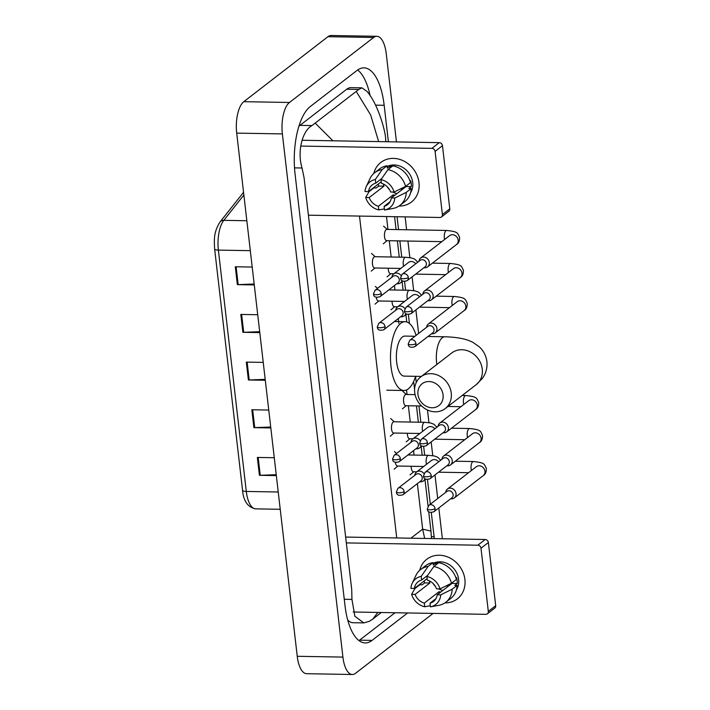 <?xml version="1.0" encoding="UTF-8"?>
<svg xmlns="http://www.w3.org/2000/svg" width="710" height="710" viewBox="0 0 710 710"><rect width="100%" height="100%" fill="white"/><g stroke="black" fill="none" stroke-linecap="round" stroke-linejoin="round"><path stroke-width="1.06" d="M254.269 284.932L237.362 284.639L235.294 266.765L252.201 267.058M270.821 427.935L253.905 427.642L251.837 409.768L268.753 410.06M276.332 475.611L259.416 475.309L257.348 457.435L274.264 457.728M259.789 332.599L242.873 332.307L240.805 314.432L257.721 314.725M265.3 380.267L248.393 379.974L246.317 362.1L263.233 362.393M265.194 379.353L249.21 379.965A5.005 1.42 173.4 0 1 248.393 379.974M259.683 331.685L243.699 332.298A5.005 1.42 173.4 0 1 242.873 332.307M276.226 474.688L260.242 475.301A5.005 1.42 173.4 0 1 259.416 475.309M270.714 427.021L254.73 427.633A5.005 1.42 173.4 0 1 253.905 427.642M254.162 284.018L238.178 284.63A5.005 1.42 173.4 0 1 237.362 284.639M433.109 613.404L355.515 673.32A25.019 10.215 -89 0 1 352.32 674.5L306.649 673.701A25.019 10.215 -89 0 1 297.241 656.288L236.705 133.116A25.019 10.215 -89 0 1 243.796 101.681L327.976 36.68A25.019 10.215 -89 0 1 331.171 35.5L376.841 36.299A25.019 10.215 -89 0 1 386.249 53.712L396.455 141.911M352.32 674.5A25.019 10.215 -89 0 1 342.912 657.087L282.376 133.915A25.019 10.215 -89 0 1 289.467 102.48L373.646 37.479A25.019 10.215 -89 0 1 376.841 36.299M447.131 585.404A25.019 10.215 -89 0 1 447.114 585.919M401.816 188.256L401.949 189.375M405.126 216.869L406.617 229.756M407.922 241.045L409.839 257.597M412.075 276.873L413.664 290.612M415.891 309.888L418.616 333.46M427.473 409.998L428.938 422.654M431.165 441.931L432.754 455.66M434.99 474.937L437.715 498.518M438.807 507.952L442.374 538.757M388.397 141.769L384.172 105.293A53.791 21.966 91 0 0 363.946 67.858A53.791 21.966 91 0 0 357.077 70.396L310.314 106.509A53.791 21.966 91 0 0 295.076 174.101L344.989 605.506A53.791 21.966 91 0 0 365.215 642.941A53.791 21.966 91 0 0 372.084 640.402L407.629 612.961M434.298 538.615A53.791 21.966 91 0 0 434.094 536.698L431.307 512.638M430.331 504.224L427.482 479.623M424.669 455.252L423.666 446.617M420.844 422.237L418.962 405.96M416.246 382.512L415.554 376.513M409.413 323.423L408.392 314.565M405.57 290.195L404.567 281.559M401.745 257.189L399.863 240.903M398.558 229.614L397.067 216.736M370.15 95.877A53.791 21.966 91 0 0 357.627 69.988M358.976 640.589A53.791 21.966 91 0 0 359.526 640.18L395.062 612.739M377.835 612.437L372.768 619.102L369.36 621.321L363.822 622.901L354.893 616.307L351.947 599.409L351.725 589.593L304.084 177.837L302.034 168.004C296.904 151.052 302.593 130.48 312.001 125.563L358.763 89.46L361.86 87.836L351.042 87.65A33.778 13.792 91 0 0 346.72 89.247L299.957 125.359A33.778 13.792 91 0 0 298.874 126.309M347.696 619.972A33.778 13.792 91 0 0 353.003 622.714L363.822 622.901M361.86 87.836L366.946 91.341C378.67 104.752 385.92 133.409 385.636 139.329L385.636 139.329M372.768 619.102L381.323 612.499M424.669 538.446L422.645 529.136L430.97 531.142L428.716 511.661M315.409 123.345L332.946 140.802M378.643 141.601L370.682 115.029L356.393 91.696M464.899 579.466A25.019 21.708 52.3 0 1 444.904 602.905A25.019 21.708 52.3 0 0 457.355 598.876L457.355 598.876A25.019 21.708 52.3 0 0 464.899 579.466A25.019 21.708 52.3 0 0 443.439 555.69A25.019 21.708 52.3 0 0 419.725 570.299A25.019 21.708 52.3 0 1 426.772 559.267A25.019 21.708 52.3 0 1 450.202 558.131A25.019 21.708 52.3 0 1 464.899 579.466M420.693 584.783A25.019 21.708 52.3 0 1 420.373 583.851A25.019 21.708 52.3 0 0 420.693 584.783M353.172 612.002L485.8 614.327A3.124 2.716 -127.7 0 0 488.311 611.399L495.695 605.692A3.124 2.716 52.3 0 1 494.746 608.124L487.362 613.822M480.998 548.235A3.124 2.716 -127.7 0 0 477.803 545.209L485.187 539.502A3.124 2.716 52.3 0 1 488.382 542.529L480.998 548.235L488.311 611.399M346.329 542.91L477.803 545.209M488.382 542.529L495.695 605.692M485.187 539.502L346.453 537.079M448.179 586.327A15.638 13.57 52.3 0 1 446.572 585.679M452.048 582.821A12.514 10.854 -127.7 0 1 451.986 583.38L437.218 594.785A12.514 10.854 52.3 0 1 433.464 601.521A12.514 10.854 52.3 0 1 430.011 603.207L435.976 598.601M424.172 580.913A18.14 15.735 52.3 0 0 424.624 582.901L422.166 584.809L419.85 584.765L414.924 588.563L411.596 594.341L415.11 594.403A12.514 10.854 52.3 0 0 424.305 603.101L439.073 591.696A12.514 10.854 -127.7 0 0 440.777 592.042M415.11 594.403L429.878 582.999A12.514 10.854 -127.7 0 1 429.293 580.851M442.987 590.329A12.514 10.854 52.3 0 1 438.54 588.865M435.47 586.566A12.514 10.854 52.3 0 1 433.153 583.549M455.962 577.976L456.548 577.514A18.14 15.735 52.3 0 1 457.142 580.505A18.14 15.735 52.3 0 1 457.24 583.478L454.782 585.377L457.098 585.413A20.643 17.91 52.3 0 1 450.743 598.45L445.818 602.249A20.643 17.91 52.3 0 1 438.957 605.293L430.438 606.864L430.011 603.207M433.109 563.358A18.14 15.735 52.3 0 1 458.624 579.36A18.14 15.735 52.3 0 1 456.45 589.761M438.469 562.932A18.14 15.735 52.3 0 0 435.762 563.136L433.304 565.045L433.02 562.622L428.103 566.429L421.207 576.36L421.633 580.026L427.686 575.348M440.209 563.039A18.14 15.735 52.3 0 1 441.469 563.243L441.318 563.358M427.163 578.606L414.418 588.439L410.912 588.377A16.268 14.111 52.3 0 1 412.19 583.371L415.909 575.446A20.643 17.91 52.3 0 1 420.586 569.571L425.512 565.772A20.643 17.91 52.3 0 1 433.02 562.622M438.736 562.728A20.643 17.91 52.3 0 1 456.406 579.458L451.48 583.256L440.04 588.892L436.535 588.83A12.514 10.854 52.3 0 0 427.34 580.123L426.914 576.458L433.81 566.527L438.736 562.728M420.586 569.571A20.643 17.91 52.3 0 1 428.103 566.429M433.81 566.527A20.643 17.91 52.3 0 1 451.48 583.256M424.305 603.101L424.722 606.766L430.304 605.728M424.722 606.766A16.268 14.111 52.3 0 1 411.596 594.341M412.19 583.371A16.268 14.111 52.3 0 1 421.207 576.36M426.914 576.458A16.268 14.111 52.3 0 1 440.04 588.892M414.418 588.439A12.514 10.854 52.3 0 1 418.172 581.712A12.514 10.854 52.3 0 1 421.633 580.026M437.218 594.785L440.733 594.847L452.172 589.22L457.098 585.413M452.172 589.22A20.643 17.91 52.3 0 1 445.818 602.249M440.733 594.847A16.268 14.111 52.3 0 1 430.438 606.864M451.986 583.38L457.24 583.478M439.073 591.696L439.241 593.223M424.624 582.901L429.878 582.999M435.762 563.136L435.967 564.867M443.075 394.866A13.765 11.937 -127.7 0 0 429 381.536A13.765 11.937 -127.7 0 0 417.959 394.432A13.765 11.937 -127.7 0 0 432.035 407.753A13.765 11.937 -127.7 0 0 443.075 394.866M414.711 392.426A20.013 17.368 52.3 0 1 420.746 376.904A20.013 17.368 52.3 0 1 439.49 375.998A20.013 17.368 52.3 0 1 451.249 393.065A20.013 17.368 52.3 0 1 445.214 408.587A20.013 17.368 52.3 0 1 426.47 409.492A20.013 17.368 52.3 0 1 414.711 392.426M414.995 336.265L404.895 336.087A20.013 8.174 91 0 0 402.339 337.028A20.013 8.174 91 0 0 396.42 359.109A20.013 8.174 91 0 0 404.194 376.114L421.385 376.415M415.616 376.309A34.399 14.049 -89 0 1 408.339 388.867A34.399 14.049 -89 0 1 403.946 390.5A34.399 14.049 -89 0 1 390.58 361.266A34.399 14.049 -89 0 1 400.751 323.325A34.399 14.049 -89 0 1 405.144 321.701A34.399 14.049 -89 0 1 416.078 335.431M450.708 498.757A5.627 4.881 -127.7 0 0 451.516 498.837A5.627 4.881 -127.7 0 0 454.338 497.932A5.627 4.881 -127.7 0 0 456.033 493.565A5.627 4.881 -127.7 0 0 450.273 488.116A5.627 4.881 -127.7 0 0 447.46 489.021A5.627 4.881 -127.7 0 0 445.738 492.323M435.061 508.635A4.065 3.523 -127.7 0 1 433.837 511.786L451.906 497.834A4.065 3.523 -127.7 0 0 453.131 494.684A4.065 3.523 -127.7 0 0 448.968 490.743A4.065 3.523 -127.7 0 0 446.936 491.4L428.867 505.351L427.313 509.034A4.065 1.154 173.4 0 0 429.754 509.807A4.065 1.154 -6.6 0 0 435.061 508.635A4.065 3.523 -127.7 0 0 432.674 505.165A4.065 3.523 -127.7 0 0 428.867 505.351M416.805 471.804L413.371 471.742A5.627 2.299 -89 0 1 411.17 466.275M446.892 465.751A5.627 4.881 -127.7 0 0 447.699 465.831A5.627 4.881 -127.7 0 0 450.522 464.926A5.627 4.881 -127.7 0 0 452.217 460.559A5.627 4.881 -127.7 0 0 446.457 455.101A5.627 4.881 -127.7 0 0 443.635 456.006A5.627 4.881 -127.7 0 0 441.922 459.317M431.245 475.62A4.065 3.523 -127.7 0 1 430.02 478.78L448.081 464.828A4.065 3.523 -127.7 0 0 449.315 461.669A4.065 3.523 -127.7 0 0 445.152 457.737A4.065 3.523 -127.7 0 0 443.12 458.385L425.05 472.336L423.497 476.028A4.065 1.154 173.4 0 0 425.938 476.792A4.065 1.154 -6.6 0 0 431.245 475.62A4.065 3.523 -127.7 0 0 428.858 472.159A4.065 3.523 -127.7 0 0 425.05 472.336M412.989 438.798L409.546 438.736A5.627 2.299 -89 0 1 407.345 433.269M421.625 406.005L405.73 405.721A5.627 2.299 -89 0 1 403.546 400.937A5.627 2.299 -89 0 1 405.206 394.733A5.627 2.299 -89 0 1 405.925 394.467L415.084 394.627M443.067 432.736A5.627 4.881 -127.7 0 0 443.874 432.816A5.627 4.881 -127.7 0 0 446.696 431.911A5.627 4.881 -127.7 0 0 448.392 427.544A5.627 4.881 -127.7 0 0 442.641 422.095A5.627 4.881 -127.7 0 0 439.818 423A5.627 4.881 -127.7 0 0 438.097 426.302M427.429 442.614A4.065 3.523 -127.7 0 1 426.195 445.765L444.265 431.813A4.065 3.523 -127.7 0 0 445.489 428.662A4.065 3.523 -127.7 0 0 441.336 424.722A4.065 3.523 -127.7 0 0 439.295 425.379L421.225 439.33L419.672 443.013A4.065 1.154 173.4 0 0 422.113 443.786A4.065 1.154 -6.6 0 0 427.429 442.614A4.065 3.523 -127.7 0 0 425.033 439.144A4.065 3.523 -127.7 0 0 421.225 439.33M431.609 333.709A5.627 4.881 -127.7 0 0 432.417 333.789A5.627 4.881 -127.7 0 0 435.239 332.883A5.627 4.881 -127.7 0 0 436.934 328.517A5.627 4.881 -127.7 0 0 431.183 323.059A5.627 4.881 -127.7 0 0 428.361 323.964A5.627 4.881 -127.7 0 0 426.639 327.274M415.962 343.578A4.065 3.523 -127.7 0 1 414.738 346.728L432.807 332.786A4.065 3.523 -127.7 0 0 434.032 329.626A4.065 3.523 -127.7 0 0 429.878 325.695A4.065 3.523 -127.7 0 0 427.837 326.343L409.768 340.294L408.214 343.977A4.065 1.154 173.4 0 0 410.655 344.749A4.065 1.154 -6.6 0 0 415.962 343.578A4.065 3.523 -127.7 0 0 413.575 340.117A4.065 3.523 -127.7 0 0 409.768 340.294M397.707 306.755L394.272 306.693A5.627 2.299 -89 0 1 392.071 301.217M427.793 300.694A5.627 4.881 -127.7 0 0 428.6 300.774A5.627 4.881 -127.7 0 0 431.423 299.868A5.627 4.881 -127.7 0 0 433.118 295.502A5.627 4.881 -127.7 0 0 427.358 290.053A5.627 4.881 -127.7 0 0 424.536 290.958A5.627 4.881 -127.7 0 0 422.823 294.26M412.146 310.572A4.065 3.523 -127.7 0 1 410.921 313.722L428.991 299.771A4.065 3.523 -127.7 0 0 430.216 296.62A4.065 3.523 -127.7 0 0 426.053 292.68A4.065 3.523 -127.7 0 0 424.021 293.336L405.951 307.288L404.398 310.971A4.065 1.154 173.4 0 0 406.839 311.743A4.065 1.154 -6.6 0 0 412.146 310.572A4.065 3.523 -127.7 0 0 409.759 307.102A4.065 3.523 -127.7 0 0 405.951 307.288M393.89 273.74L390.456 273.678A5.627 2.299 -89 0 1 388.246 268.211M441.842 241.64L386.63 240.672A5.627 2.299 -89 0 1 384.447 235.889A5.627 2.299 -89 0 1 386.107 229.676A5.627 2.299 -89 0 1 386.826 229.41L446.661 230.457C458.305 231.708 457.426 232.889 459.592 237.371C459.672 240.974 458.633 243.361 456.495 244.542A5.627 4.881 -127.7 0 0 458.198 240.175A5.627 4.881 -127.7 0 0 458.145 239.838A5.627 4.881 -127.7 0 0 454.737 235.303A5.627 4.881 -127.7 0 0 449.616 235.631L420.719 257.943A5.627 4.881 -127.7 0 0 418.998 261.245M423.968 267.688A5.627 4.881 -127.7 0 0 424.784 267.768A5.627 4.881 -127.7 0 0 427.597 266.853A5.627 4.881 -127.7 0 0 429.301 262.496A5.627 4.881 -127.7 0 0 423.542 257.038A5.627 4.881 -127.7 0 0 420.719 257.943M408.33 277.557A4.065 3.523 -127.7 0 1 407.105 280.707L425.166 266.765A4.065 3.523 -127.7 0 0 426.39 263.605A4.065 3.523 -127.7 0 0 422.237 259.674A4.065 3.523 -127.7 0 0 420.196 260.321L402.135 274.273L400.582 277.956A4.065 1.154 173.4 0 0 403.014 278.728A4.065 1.154 -6.6 0 0 408.33 277.557A4.065 3.523 -127.7 0 0 405.942 274.087A4.065 3.523 -127.7 0 0 402.135 274.273M423.959 473.623A5.627 4.881 -127.7 0 0 419.361 471.103A5.627 4.881 -127.7 0 0 416.548 472.008A5.627 4.881 -127.7 0 0 414.826 475.309M419.796 481.744A5.627 4.881 -127.7 0 0 420.604 481.824A5.627 4.881 -127.7 0 0 423.426 480.918A5.627 4.881 -127.7 0 0 424.944 478.691M404.15 491.622A4.065 3.523 -127.7 0 1 402.925 494.772L420.995 480.821A4.065 3.523 -127.7 0 0 422.219 477.67A4.065 3.523 -127.7 0 0 418.057 473.73A4.065 3.523 -127.7 0 0 416.024 474.386L397.955 488.338L396.402 492.021A4.065 1.154 173.4 0 0 398.842 492.793A4.065 1.154 -6.6 0 0 404.15 491.622A4.065 3.523 -127.7 0 0 401.762 488.152A4.065 3.523 -127.7 0 0 397.955 488.338M423.684 466.497L397.476 466.035A5.627 2.299 -89 0 1 395.399 462.423M419.867 433.482L393.659 433.029A5.627 2.299 -89 0 1 391.476 428.245A5.627 2.299 -89 0 1 393.136 422.033A5.627 2.299 -89 0 1 393.855 421.767L424.686 422.308L430.473 422.947L433.872 424.216L436.907 427.216M420.142 440.608A5.627 4.881 -127.7 0 0 415.545 438.088A5.627 4.881 -127.7 0 0 412.723 439.002A5.627 4.881 -127.7 0 0 411.01 442.303M415.98 448.738A5.627 4.881 -127.7 0 0 416.788 448.818A5.627 4.881 -127.7 0 0 419.61 447.912A5.627 4.881 -127.7 0 0 421.128 445.676M400.333 458.607A4.065 3.523 -127.7 0 1 399.109 461.766L417.169 447.815A4.065 3.523 -127.7 0 0 418.403 444.655A4.065 3.523 -127.7 0 0 414.241 440.724A4.065 3.523 -127.7 0 0 412.199 441.38L394.139 455.323L392.586 459.015A4.065 1.154 173.4 0 0 395.026 459.778A4.065 1.154 -6.6 0 0 400.333 458.607A4.065 3.523 -127.7 0 0 397.946 455.146A4.065 3.523 -127.7 0 0 394.139 455.323M404.86 308.566A5.627 4.881 -127.7 0 0 400.271 306.045A5.627 4.881 -127.7 0 0 397.449 306.951A5.627 4.881 -127.7 0 0 395.727 310.261M400.697 316.695A5.627 4.881 -127.7 0 0 401.505 316.775A5.627 4.881 -127.7 0 0 404.327 315.87A5.627 4.881 -127.7 0 0 405.845 313.634M385.051 326.564A4.065 3.523 -127.7 0 1 383.826 329.724L401.895 315.772A4.065 3.523 -127.7 0 0 403.12 312.613A4.065 3.523 -127.7 0 0 398.967 308.681A4.065 3.523 -127.7 0 0 396.925 309.329L378.856 323.281L377.303 326.973A4.065 1.154 173.4 0 0 379.743 327.736A4.065 1.154 -6.6 0 0 385.051 326.564A4.065 3.523 -127.7 0 0 382.663 323.103A4.065 3.523 -127.7 0 0 378.856 323.281M404.585 301.439L378.377 300.978A5.627 2.299 -89 0 1 376.3 297.366M400.768 268.433L374.56 267.972A5.627 2.299 -89 0 1 372.377 263.188A5.627 2.299 -89 0 1 374.037 256.976A5.627 2.299 -89 0 1 374.756 256.709L405.587 257.251L411.374 257.899L414.773 259.168L417.817 262.167M401.043 275.56A5.627 4.881 -127.7 0 0 396.446 273.039A5.627 4.881 -127.7 0 0 393.624 273.945A5.627 4.881 -127.7 0 0 391.911 277.246M396.881 283.68A5.627 4.881 -127.7 0 0 397.689 283.76A5.627 4.881 -127.7 0 0 400.511 282.855A5.627 4.881 -127.7 0 0 402.029 280.627M381.234 293.558A4.065 3.523 -127.7 0 1 380.01 296.709L398.079 282.757A4.065 3.523 -127.7 0 0 399.304 279.607A4.065 3.523 -127.7 0 0 395.142 275.666A4.065 3.523 -127.7 0 0 393.109 276.323L375.04 290.275L373.487 293.958A4.065 1.154 173.4 0 0 375.927 294.73A4.065 1.154 -6.6 0 0 381.234 293.558A4.065 3.523 -127.7 0 0 378.847 290.088A4.065 3.523 -127.7 0 0 375.04 290.275M418.989 182.63A25.019 21.708 52.3 0 1 398.984 206.06A25.019 21.708 52.3 0 0 411.445 202.03L411.445 202.03A25.019 21.708 52.3 0 0 418.989 182.63A25.019 21.708 52.3 0 0 397.529 158.845A25.019 21.708 52.3 0 0 373.806 173.453A25.019 21.708 52.3 0 1 380.853 162.421A25.019 21.708 52.3 0 1 404.292 161.294A25.019 21.708 52.3 0 1 418.989 182.63M374.773 187.937A25.019 21.708 52.3 0 1 374.454 187.005A25.019 21.708 52.3 0 0 374.773 187.937M308.406 215.183L439.88 217.482A3.124 2.716 -127.7 0 0 442.392 214.553L449.776 208.846A3.124 2.716 52.3 0 1 448.835 211.278L441.451 216.976M435.088 151.39A3.124 2.716 -127.7 0 0 431.884 148.363L439.268 142.657A3.124 2.716 52.3 0 1 442.472 145.692L435.088 151.39L442.392 214.553M300.774 146.065L431.884 148.363M442.472 145.692L449.776 208.846M439.268 142.657L302.096 140.26M402.259 189.481A15.638 13.57 52.3 0 1 400.653 188.833M406.129 185.976A12.514 10.854 -127.7 0 1 406.076 186.544L391.308 197.939A12.514 10.854 52.3 0 1 387.553 204.675A12.514 10.854 52.3 0 1 384.092 206.362L390.056 201.755M378.261 184.067A18.14 15.735 52.3 0 0 378.705 186.064L376.247 187.964L373.93 187.919L369.014 191.718L365.685 197.495L369.191 197.557A12.514 10.854 52.3 0 0 378.386 206.255L393.154 194.859A12.514 10.854 -127.7 0 0 394.858 195.197M369.191 197.557L383.959 186.153A12.514 10.854 -127.7 0 1 383.382 184.005M397.076 193.484A12.514 10.854 52.3 0 1 392.621 192.019M389.559 189.721A12.514 10.854 52.3 0 1 387.234 186.712M410.043 181.13L410.637 180.668A18.14 15.735 52.3 0 1 411.232 183.659A18.14 15.735 52.3 0 1 411.321 186.632L408.862 188.532L411.179 188.576A20.643 17.91 52.3 0 1 404.824 201.604L399.908 205.403A20.643 17.91 52.3 0 1 393.038 208.447L384.518 210.027L384.092 206.362M387.19 166.522A18.14 15.735 52.3 0 1 412.705 182.514A18.14 15.735 52.3 0 1 410.54 192.916M392.55 166.087A18.14 15.735 52.3 0 0 389.852 166.3L387.385 168.199L387.11 165.785L382.184 169.584L375.288 179.515L375.714 183.18L381.767 178.503M394.29 166.193A18.14 15.735 52.3 0 1 395.559 166.397L395.399 166.513M381.243 181.76L368.499 191.593L364.993 191.54A16.268 14.111 52.3 0 1 366.28 186.526L369.99 178.601A20.643 17.91 52.3 0 1 374.676 172.734L379.593 168.927A20.643 17.91 52.3 0 1 387.11 165.785M392.816 165.883A20.643 17.91 52.3 0 1 410.486 182.612L405.57 186.41L394.121 192.046L390.615 191.984A12.514 10.854 52.3 0 0 381.421 183.278L380.995 179.621L387.891 169.681L392.816 165.883M374.676 172.734A20.643 17.91 52.3 0 1 382.184 169.584M387.891 169.681A20.643 17.91 52.3 0 1 405.57 186.41M378.386 206.255L378.812 209.92L384.385 208.882M378.812 209.92A16.268 14.111 52.3 0 1 365.685 197.495M366.28 186.526A16.268 14.111 52.3 0 1 375.288 179.515M380.995 179.621A16.268 14.111 52.3 0 1 394.121 192.046M368.499 191.593A12.514 10.854 52.3 0 1 372.262 184.866A12.514 10.854 52.3 0 1 375.714 183.18M391.308 197.939L394.813 198.001L406.253 192.374L411.179 188.576M406.253 192.374A20.643 17.91 52.3 0 1 399.908 205.403M394.813 198.001A16.268 14.111 52.3 0 1 384.518 210.027M406.076 186.544L411.321 186.632M393.154 194.859L393.331 196.377M378.705 186.064L383.959 186.153M389.852 166.3L390.047 168.021M278.231 492.003L246.299 491.444A6.257 1.775 173.4 0 1 242.545 490.264L214.624 248.917A6.257 1.775 -6.6 0 0 218.378 250.106L246.299 491.444A25.019 10.215 91 0 0 255.706 508.857C247.852 507.322 243.468 501.118 242.545 490.264M214.624 248.917C214.26 239.936 213.328 232.791 220.002 221.999A6.257 5.041 38.4 0 1 223.801 220.349A25.019 10.215 91 0 0 218.378 250.106L250.311 250.665M243.867 195.028L223.801 220.349L246.849 220.748M247.142 362.109L249.21 379.965M252.662 409.785L254.73 427.633M258.174 457.453L260.242 475.301M241.631 314.441L243.699 332.298M236.119 266.774L238.178 284.63M410.895 538.207L422.645 529.136L417.373 483.616M386.48 216.55L387.971 229.436M389.275 240.717L391.157 257.002M393.091 273.732L393.162 274.362M394.458 285.553L394.973 290.008M396.908 306.738L396.988 307.368M398.274 318.559L398.825 323.29M406.537 389.95L407.061 394.485M408.365 405.774L410.256 422.051M412.19 438.78L412.261 439.41M413.557 450.601L414.072 455.066M416.007 471.795L416.078 472.425M359.5 216.08L396.739 537.958M373.646 37.479L327.976 36.68M289.467 102.48L243.796 101.681M282.376 133.915L236.705 133.116M342.912 657.087L297.241 656.288M375.537 105.142L384.172 105.293M431.405 536.653L434.094 536.698M359.526 640.18L372.084 640.402M344.27 599.267L351.947 599.409M294.517 167.871L302.034 168.004M299.957 125.359L312.001 125.563M346.72 89.247L358.763 89.46M428.006 336.487L444.859 336.78C459.157 337.17 467.624 339.469 473.171 342.531L479.259 346.808C483.528 350.713 486.075 355.639 486.909 361.585C487.468 367.913 485.942 373.531 482.33 378.448L476.224 384.642A20.013 17.368 -127.7 0 0 482.267 369.12A20.013 17.368 -127.7 0 0 470.508 352.053A20.013 17.368 -127.7 0 0 451.764 352.959L420.746 376.904M444.859 336.78A20.013 8.174 91 0 0 442.303 337.729A20.013 8.174 91 0 0 436.632 362.881A20.013 8.174 91 0 0 436.845 364.47M471.404 470.526A5.627 2.299 -89 0 1 471.129 469.203A5.627 2.299 -89 0 1 472.674 461.802A5.627 2.299 -89 0 1 473.392 461.535C485.036 462.778 484.167 463.967 486.332 468.449C486.403 472.043 485.374 474.44 483.235 475.62A5.627 4.881 -127.7 0 0 484.93 471.254A5.627 4.881 -127.7 0 0 484.886 470.916A5.627 4.881 -127.7 0 0 481.469 466.372A5.627 4.881 -127.7 0 0 476.357 466.71L447.46 489.021M467.588 437.52A5.627 2.299 -89 0 1 467.304 436.197A5.627 2.299 -89 0 1 468.857 428.787A5.627 2.299 -89 0 1 469.576 428.52C481.22 429.772 480.342 430.952 482.516 435.443C482.587 439.037 481.558 441.425 479.419 442.614A5.627 4.881 -127.7 0 0 481.114 438.248A5.627 4.881 -127.7 0 0 481.06 437.91A5.627 4.881 -127.7 0 0 477.653 433.366A5.627 4.881 -127.7 0 0 472.532 433.695L443.635 456.006M463.763 404.505A5.627 2.299 -89 0 1 463.488 403.182A5.627 2.299 -89 0 1 465.041 395.781A5.627 2.299 -89 0 1 465.76 395.514C477.395 396.757 476.525 397.937 478.691 402.428C478.771 406.022 477.732 408.419 475.593 409.599A5.627 4.881 -127.7 0 0 477.289 405.233A5.627 4.881 -127.7 0 0 477.244 404.895A5.627 4.881 -127.7 0 0 473.836 400.351A5.627 4.881 -127.7 0 0 468.715 400.688L439.818 423M452.305 305.477A5.627 2.299 -89 0 1 452.03 304.155A5.627 2.299 -89 0 1 453.583 296.745A5.627 2.299 -89 0 1 454.302 296.478C465.938 297.73 465.068 298.91 467.233 303.392C467.304 306.995 466.275 309.382 464.136 310.563A5.627 4.881 -127.7 0 0 465.831 306.196A5.627 4.881 -127.7 0 0 465.787 305.868A5.627 4.881 -127.7 0 0 462.379 301.324A5.627 4.881 -127.7 0 0 457.258 301.652L428.361 323.964M448.489 272.462A5.627 2.299 -89 0 1 448.205 271.14A5.627 2.299 -89 0 1 449.758 263.738A5.627 2.299 -89 0 1 450.477 263.472C462.121 264.715 461.252 265.895 463.417 270.386C463.488 273.98 462.459 276.376 460.32 277.557A5.627 4.881 -127.7 0 0 462.015 273.19A5.627 4.881 -127.7 0 0 461.961 272.853A5.627 4.881 -127.7 0 0 458.553 268.309A5.627 4.881 -127.7 0 0 453.433 268.646L424.536 290.958M444.673 239.456A5.627 2.299 -89 0 1 444.389 238.134A5.627 2.299 -89 0 1 445.942 230.723A5.627 2.299 -89 0 1 446.661 230.457M426.515 464.313A5.627 2.299 -89 0 1 426.231 462.991A5.627 2.299 -89 0 1 427.784 455.58A5.627 2.299 -89 0 1 428.503 455.314L434.289 455.962L437.688 457.231L440.733 460.231M438.665 461.828A5.627 4.881 -127.7 0 0 434.28 459.583A5.627 4.881 -127.7 0 0 431.458 460.488L416.548 472.008M422.698 431.298A5.627 2.299 -89 0 1 422.414 429.976A5.627 2.299 -89 0 1 423.968 422.574A5.627 2.299 -89 0 1 424.686 422.308M434.839 428.813A5.627 4.881 -127.7 0 0 430.464 426.577A5.627 4.881 -127.7 0 0 427.642 427.482L412.723 439.002M407.416 299.256A5.627 2.299 -89 0 1 407.141 297.934A5.627 2.299 -89 0 1 408.685 290.532A5.627 2.299 -89 0 1 409.404 290.266L415.199 290.905L418.589 292.174L421.633 295.174M419.566 296.771A5.627 4.881 -127.7 0 0 415.181 294.535A5.627 4.881 -127.7 0 0 412.359 295.44L397.449 306.951M403.599 266.25A5.627 2.299 -89 0 1 403.315 264.928A5.627 2.299 -89 0 1 404.869 257.517A5.627 2.299 -89 0 1 405.587 257.251M415.74 263.765A5.627 4.881 -127.7 0 0 411.365 261.52A5.627 4.881 -127.7 0 0 408.543 262.425L393.624 273.945M220.002 221.999L243.557 192.295M255.706 508.857L280.228 509.292M428.077 506.159L425.015 479.694M422.184 455.208L421.199 446.688M418.359 422.193L416.477 405.916M414.587 389.577L413.655 381.492M406.768 321.958L405.916 314.636M403.085 290.15L402.1 281.63M399.268 257.144L397.378 240.859M396.073 229.578L394.582 216.692M385.912 141.725L385.636 139.382M430.97 531.142L431.467 538.562M405.144 321.701L394.458 321.515M403.946 390.5L386.817 390.198M476.224 384.642L445.214 408.587M433.837 511.786C429.656 512.993 427.482 512.079 427.313 509.034M455.314 461.216L473.392 461.535M413.761 471.751L410.034 474.901M438.549 472.185L468.582 472.709M483.235 475.62L454.338 497.932M430.02 478.78C425.831 479.987 423.657 479.064 423.497 476.028M451.498 428.21L469.576 428.52M409.945 438.745L406.209 441.886M434.733 439.179L464.757 439.703M479.419 442.614L450.522 464.926M426.195 445.765C422.015 446.972 419.841 446.058 419.672 443.013M462.228 395.452L465.76 395.514M406.324 394.476L402.703 391.201M406.129 405.73L402.392 408.88M447.966 406.466L460.941 406.688M475.593 409.599L446.696 431.911M414.738 346.728C410.558 347.944 408.383 347.021 408.214 343.977M436.215 296.168L454.302 296.478M394.671 306.702L390.935 309.844M419.45 307.128L449.483 307.661M464.136 310.563L435.239 332.883M410.921 313.722C406.741 314.929 404.567 314.015 404.398 310.971M432.399 263.153L450.477 263.472M390.846 273.687L387.11 276.829M415.634 274.122L445.658 274.646M460.32 277.557L431.423 299.868M407.105 280.707C402.916 281.923 400.742 281 400.582 277.956M387.225 229.419L383.604 226.144M387.03 240.681L383.293 243.823M456.495 244.542L427.597 266.853M402.925 494.772C398.745 495.979 396.57 495.065 396.402 492.021M407.922 454.959L428.503 455.314M396.579 453.442L394.449 451.516M397.875 466.044L394.139 469.186M425.68 479.179L423.426 480.918M399.109 461.766C394.92 462.973 392.745 462.059 392.586 459.015M394.254 421.775L390.633 418.501M394.059 433.029L390.322 436.18M421.864 446.164L419.61 447.912M383.826 329.724C379.646 330.931 377.471 330.008 377.303 326.973M388.823 289.902L409.404 290.266M377.48 288.384L375.35 286.458M378.776 300.987L375.04 304.137M406.582 314.122L404.327 315.87M380.01 296.709C375.83 297.916 373.655 297.002 373.487 293.958M375.155 256.718L371.534 253.443M374.96 267.981L371.223 271.122M402.765 281.116L400.511 282.855"/></g></svg>
